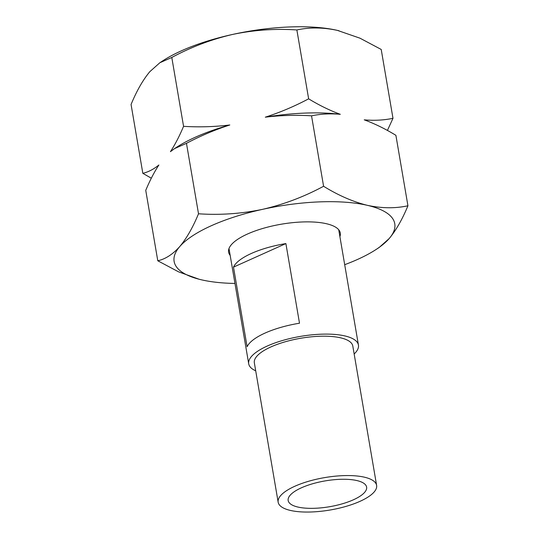 <?xml version="1.0" encoding="UTF-8"?>
<svg xmlns="http://www.w3.org/2000/svg" width="539" height="539" viewBox="0 0 539 539"><rect width="100%" height="100%" fill="white"/><g stroke="black" fill="none" stroke-linecap="round" stroke-linejoin="round"><path stroke-width="0.81" d="M359.991 501.337A49.938 16.433 -9.7 0 1 308.369 512.05A49.938 16.433 -9.7 0 1 278.164 502.22A49.938 16.433 -9.7 0 1 294.799 486.272A49.938 16.433 -9.7 0 1 346.415 475.56A49.938 16.433 -9.7 0 1 376.62 485.39A49.938 16.433 -9.7 0 1 359.991 501.337M278.164 502.22L254.347 362.855A49.938 16.433 -9.7 0 1 270.976 346.907A49.938 16.433 -9.7 0 1 322.598 336.195A49.938 16.433 -9.7 0 1 352.796 346.025L376.62 485.39M301.422 487.802A39.792 13.091 -9.7 0 1 342.555 479.265A39.792 13.091 -9.7 0 1 366.614 487.101A39.792 13.091 -9.7 0 1 353.368 499.808A39.792 13.091 -9.7 0 1 312.236 508.344A39.792 13.091 -9.7 0 1 288.17 500.509A39.792 13.091 -9.7 0 1 301.422 487.802M255.708 370.825A55.658 18.313 -9.7 0 1 248.708 363.818A55.658 18.313 -9.7 0 1 267.243 346.045A55.658 18.313 -9.7 0 1 324.774 334.106A55.658 18.313 -9.7 0 1 358.435 345.061A55.658 18.313 -9.7 0 1 354.157 353.995M285.892 243.581L299.502 323.218A55.658 18.313 170.3 0 0 265.026 333.082A55.658 18.313 170.3 0 0 247.105 346.766L233.495 267.128L285.892 243.581A55.658 18.313 170.3 0 0 251.41 253.445A55.658 18.313 170.3 0 0 233.495 267.128M230.173 255.385A56.656 18.643 -9.7 0 1 228.603 252.124A56.656 18.643 -9.7 0 1 263.221 228.334A56.656 18.643 -9.7 0 1 326.418 223.719A56.656 18.643 -9.7 0 1 340.298 233.03A56.656 18.643 -9.7 0 1 339.9 236.628M234.97 283.447A111.917 36.82 -9.7 0 1 201.552 279.835A111.917 36.82 -9.7 0 1 200.225 279.519A111.917 36.82 -9.7 0 1 179.736 246.586A111.917 36.82 -9.7 0 1 262.641 209.327A111.917 36.82 -9.7 0 1 367.349 205.325A111.917 36.82 -9.7 0 1 389.165 238.575A111.917 36.82 -9.7 0 1 376.161 249.442A111.917 36.82 -9.7 0 1 344.697 264.689M376.161 249.442L379.146 247.489L389.165 238.575C396.064 230.308 402.316 219.373 407.935 205.77C395.296 208.546 381.767 208.398 367.349 205.325C353.025 201.788 338.438 195.441 323.589 186.272C304.185 196.722 283.871 204.409 262.641 209.327C241.277 213.767 219.899 215.25 198.514 213.781C192.881 227.411 186.622 238.346 179.736 246.586C172.749 254.347 165.433 259.077 157.786 260.782L178.598 271.858L199.059 279.222M157.786 260.782L145.746 190.341C149.835 180.578 154.208 172.136 158.877 165.001C153.628 169.259 148.279 172.035 142.835 173.336L131.065 104.465C136.697 90.835 142.956 79.9 149.835 71.66L159.854 62.74L162.839 60.786A111.917 36.82 -9.7 0 1 232.74 34.408A111.917 36.82 -9.7 0 1 337.448 30.4L359.971 38.181L381.214 49.453L392.985 118.317C383.788 120.224 374.201 120.729 364.236 119.84C374.787 123.714 385.338 128.875 395.895 135.323L407.935 205.77M387.413 130.451L392.985 118.317M159.854 62.74L171.793 57.464C191.19 47.014 211.51 39.327 232.74 34.408C254.105 29.968 275.483 28.486 296.868 29.955C309.676 27.186 323.205 27.334 337.448 30.4A111.917 36.82 -9.7 0 1 338.775 30.716A111.917 36.82 -9.7 0 1 338.997 30.77M142.835 173.336L151.318 178.207M171.793 57.464L183.563 126.328C179.474 136.091 175.094 144.54 170.432 151.668L174.535 148.616L186.467 143.334L198.514 213.781M186.467 143.334C200.521 135.882 214.967 129.764 229.809 124.981C214.219 126.854 198.81 127.298 183.563 126.328M296.868 29.955L308.638 98.826C294.584 106.284 280.139 112.402 265.303 117.179C280.886 115.312 296.302 114.861 311.542 115.831L323.589 186.272M311.542 115.831C320.745 113.924 330.333 113.419 340.298 114.308C329.747 110.434 319.196 105.273 308.638 98.826M265.303 117.179A113.412 37.312 -9.7 0 1 340.298 114.308M174.535 148.616L176.435 147.369A113.412 37.312 -9.7 0 1 229.809 124.981M248.708 363.818L229.001 248.526M358.435 345.061L338.728 229.769"/></g></svg>
